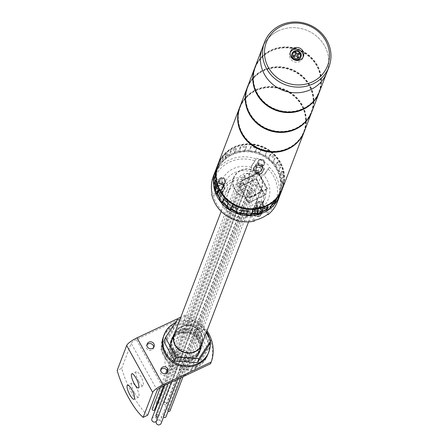 <?xml version="1.0" encoding="UTF-8"?>
<svg xmlns="http://www.w3.org/2000/svg" width="447" height="447" viewBox="0 0 447 447"><rect width="100%" height="100%" fill="white"/><g stroke="black" fill="none" stroke-linecap="round" stroke-linejoin="round"><path stroke-width="0.34" stroke-dasharray="2.23 1.68" d="M304.217 131.709A34.486 32.285 20.9 0 0 294.059 95.831A34.486 32.285 20.9 0 0 255.639 90.372A34.486 32.285 20.9 0 0 239.776 107.107M282.487 188.634A34.486 32.285 20.9 0 0 272.558 152.572A34.486 32.285 20.9 0 0 234.01 147.013A34.486 32.285 20.9 0 0 218.047 164.027M288.153 148.074A34.056 31.882 20.9 0 0 303.921 131.273A34.056 31.882 20.9 0 0 294.12 95.664A34.056 31.882 20.9 0 0 256.058 90.171A34.056 31.882 20.9 0 0 240.29 106.978A34.056 31.882 20.9 0 0 250.091 142.582A34.056 31.882 20.9 0 0 288.153 148.074M288.27 148.482A34.056 31.882 20.9 0 0 303.709 131.837A34.056 31.882 20.9 0 0 293.902 96.228A34.056 31.882 20.9 0 0 255.84 90.735A34.056 31.882 20.9 0 0 240.073 107.543A34.056 31.882 20.9 0 0 240.486 130.239M311.782 111.884A34.486 32.285 20.9 0 0 301.63 76.007A34.486 32.285 20.9 0 0 263.205 70.548A34.486 32.285 20.9 0 0 247.347 87.282M304.323 131.424A34.486 32.285 20.9 0 0 294.4 95.367A34.486 32.285 20.9 0 0 255.852 89.802A34.486 32.285 20.9 0 0 239.883 106.822M295.724 128.25A34.056 31.882 20.9 0 0 311.492 111.448A34.056 31.882 20.9 0 0 301.686 75.839A34.056 31.882 20.9 0 0 263.624 70.347A34.056 31.882 20.9 0 0 247.856 87.154A34.056 31.882 20.9 0 0 257.662 122.757A34.056 31.882 20.9 0 0 295.724 128.25M295.841 128.658A34.056 31.882 20.9 0 0 311.274 112.013A34.056 31.882 20.9 0 0 301.474 76.409A34.056 31.882 20.9 0 0 263.412 70.911A34.056 31.882 20.9 0 0 247.638 87.718A34.056 31.882 20.9 0 0 248.057 110.415M319.354 92.06A34.486 32.285 20.9 0 0 309.195 56.182A34.486 32.285 20.9 0 0 270.776 50.723A34.486 32.285 20.9 0 0 254.919 67.458M311.894 111.599A34.486 32.285 20.9 0 0 301.965 75.543A34.486 32.285 20.9 0 0 263.423 69.978A34.486 32.285 20.9 0 0 247.454 86.997M290.271 52.4A6.895 6.459 20.9 0 0 289.879 53.227A6.895 6.459 20.9 0 0 291.869 60.44A6.895 6.459 20.9 0 0 299.574 61.552A6.895 6.459 20.9 0 0 302.77 58.144A6.895 6.459 20.9 0 0 303.032 57.272M278.341 30.899A34.486 32.285 -159.1 0 1 316.889 36.458A34.486 32.285 -159.1 0 1 326.818 72.52A34.486 32.285 20.9 0 0 316.889 36.458A34.486 32.285 20.9 0 0 278.341 30.899A34.486 32.285 20.9 0 0 262.378 47.918A34.486 32.285 -159.1 0 1 278.341 30.899M300.853 57.087A4.744 4.442 20.9 0 0 299.267 52.316A4.744 4.442 20.9 0 0 294.092 51.656A4.744 4.442 20.9 0 0 292.014 53.713M298.428 57.233L297.4 57.954L296.389 55.651M296.283 55.936L294.322 56.629M294.21 56.914L293.713 55.529M295.674 54.836L294.662 52.539M299.479 54.428L297.411 55.406M298.529 57.417L298.635 57.138M297.4 57.954L297.506 57.669M256.042 209.716A2.587 2.419 -159.1 0 1 259.679 212.833A2.587 2.419 -159.1 0 1 255.589 213.694A2.587 2.419 -159.1 0 1 256.042 209.716M258.858 202.351A2.587 2.419 -159.1 0 1 262.49 205.475A2.587 2.419 -159.1 0 1 258.405 206.33A2.587 2.419 -159.1 0 1 258.858 202.351M218.203 185.952A2.587 2.419 -159.1 0 1 221.841 189.075A2.587 2.419 -159.1 0 1 217.75 189.93A2.587 2.419 -159.1 0 1 218.203 185.952M221.014 178.588A2.587 2.419 -159.1 0 1 224.651 181.711A2.587 2.419 -159.1 0 1 220.561 182.572A2.587 2.419 -159.1 0 1 221.014 178.588M257.321 167.508A2.587 2.419 -159.1 0 1 260.953 170.631A2.587 2.419 -159.1 0 1 256.863 171.492A2.587 2.419 -159.1 0 1 257.321 167.508M260.132 160.149A2.587 2.419 -159.1 0 1 263.764 163.267A2.587 2.419 -159.1 0 1 259.679 164.127A2.587 2.419 -159.1 0 1 260.132 160.149M223.645 184.287A3.447 3.23 -159.1 0 1 218.795 180.124A3.447 3.23 -159.1 0 1 224.249 178.979A3.447 3.23 -159.1 0 1 223.645 184.287A3.447 3.23 -159.1 0 1 218.795 180.124A3.447 3.23 -159.1 0 1 224.249 178.979A3.447 3.23 -159.1 0 1 223.645 184.287M220.611 177.856A3.447 3.23 20.9 0 0 220.002 183.164A3.447 3.23 20.9 0 0 225.456 182.018A3.447 3.23 20.9 0 0 220.611 177.856M262.758 165.843A3.447 3.23 -159.1 0 1 257.908 161.68A3.447 3.23 -159.1 0 1 263.361 160.534A3.447 3.23 -159.1 0 1 262.758 165.843A3.447 3.23 -159.1 0 1 257.908 161.68A3.447 3.23 -159.1 0 1 263.361 160.534A3.447 3.23 -159.1 0 1 262.758 165.843M259.724 159.411A3.447 3.23 20.9 0 0 259.12 164.72A3.447 3.23 20.9 0 0 264.568 163.574A3.447 3.23 20.9 0 0 259.724 159.411M261.484 208.051A3.447 3.23 -159.1 0 1 256.634 203.888A3.447 3.23 -159.1 0 1 262.087 202.742A3.447 3.23 -159.1 0 1 261.484 208.051A3.447 3.23 -159.1 0 1 256.634 203.888A3.447 3.23 -159.1 0 1 262.087 202.742A3.447 3.23 -159.1 0 1 261.484 208.051M258.45 201.619A3.447 3.23 20.9 0 0 257.846 206.927A3.447 3.23 20.9 0 0 263.294 205.782A3.447 3.23 20.9 0 0 258.45 201.619M263.529 210.783A33.195 31.078 20.9 0 0 278.9 194.4A33.195 31.078 20.9 0 0 269.34 159.696A33.195 31.078 20.9 0 0 232.244 154.344A33.195 31.078 20.9 0 0 216.873 170.72A33.195 31.078 20.9 0 0 226.428 205.424A33.195 31.078 20.9 0 0 263.529 210.783M266.278 209.749A33.195 31.078 20.9 0 0 271.223 206.006M273.72 203.385A33.195 31.078 20.9 0 0 278.682 194.97A33.195 31.078 20.9 0 0 269.128 160.261A33.195 31.078 20.9 0 0 232.027 154.908A33.195 31.078 20.9 0 0 216.655 171.285A33.195 31.078 20.9 0 0 214.823 184.03M215.46 188.321A33.195 31.078 20.9 0 0 217.22 193.786M219.645 198.407A33.195 31.078 20.9 0 0 222.695 202.502M226.769 206.458A33.195 31.078 20.9 0 0 230.719 209.274M236.05 211.951A33.195 31.078 20.9 0 0 240.603 213.426M246.409 214.376A33.195 31.078 20.9 0 0 251.331 214.409M256.824 213.599A33.195 31.078 20.9 0 0 261.825 212.001M267.485 188.55L258.545 172.425L241.983 180.236L250.923 196.362L267.485 188.55L267.267 189.12L258.327 172.995L241.766 180.8L250.706 196.926L267.267 189.12L265.105 194.78L256.165 178.655L239.603 186.466L248.543 202.592L265.105 194.78L256.165 178.655L239.603 186.466L248.543 202.592L265.105 194.78L264.887 195.35L248.325 203.156L239.391 187.03L255.952 179.225L264.887 195.35M258.545 172.425L255.952 179.225M241.983 180.236L239.391 187.03M250.923 196.362L248.325 203.156M163.619 415.827A1.291 1.212 -159.1 0 1 165.664 415.397A1.291 1.212 -159.1 0 1 166.033 416.749M250.717 188.623A1.291 1.212 -159.1 0 1 252.533 190.187A1.291 1.212 -159.1 0 1 250.488 190.618A1.291 1.212 -159.1 0 1 250.717 188.623M168.15 411.206A1.291 1.212 -159.1 0 1 168.256 409.122A1.291 1.212 -159.1 0 1 170.072 410.681M254.756 182.56A1.291 1.212 -159.1 0 1 256.572 184.119A1.291 1.212 -159.1 0 1 254.527 184.55A1.291 1.212 -159.1 0 1 254.756 182.56M164.597 402.523A1.291 1.212 -159.1 0 1 166.418 404.088A1.291 1.212 -159.1 0 1 164.373 404.518A1.291 1.212 -159.1 0 1 164.597 402.523M251.097 175.962A1.291 1.212 -159.1 0 1 252.918 177.526A1.291 1.212 -159.1 0 1 250.873 177.956A1.291 1.212 -159.1 0 1 251.097 175.962M156.796 404.077A1.291 1.212 -159.1 0 1 156.903 401.993A1.291 1.212 -159.1 0 1 158.719 403.557A1.291 1.212 -159.1 0 1 157.389 404.3M243.403 175.431A1.291 1.212 -159.1 0 1 245.219 176.99A1.291 1.212 -159.1 0 1 243.179 177.42A1.291 1.212 -159.1 0 1 243.403 175.431M152.265 408.698A1.291 1.212 -159.1 0 1 154.31 408.267A1.291 1.212 -159.1 0 1 154.684 409.62M239.363 181.499A1.291 1.212 -159.1 0 1 241.184 183.058A1.291 1.212 -159.1 0 1 239.139 183.488A1.291 1.212 -159.1 0 1 239.363 181.499M155.925 415.297A1.291 1.212 -159.1 0 1 157.964 414.866A1.291 1.212 -159.1 0 1 158.339 416.218M243.023 188.092A1.291 1.212 -159.1 0 1 244.839 189.651A1.291 1.212 -159.1 0 1 242.794 190.081A1.291 1.212 -159.1 0 1 243.023 188.092M266.311 205.285A34.056 31.882 20.9 0 0 282.079 188.478A34.056 31.882 20.9 0 0 272.279 152.874A34.056 31.882 20.9 0 0 234.217 147.376A34.056 31.882 20.9 0 0 218.449 164.183A34.056 31.882 20.9 0 0 228.249 199.792A34.056 31.882 20.9 0 0 266.311 205.285M266.429 205.687A34.056 31.882 20.9 0 0 281.867 189.047A34.056 31.882 20.9 0 0 272.061 153.438A34.056 31.882 20.9 0 0 233.999 147.946A34.056 31.882 20.9 0 0 218.231 164.747A34.056 31.882 20.9 0 0 218.644 187.444M282.375 188.913A34.486 32.285 20.9 0 0 272.217 153.036A34.486 32.285 20.9 0 0 233.798 147.577A34.486 32.285 20.9 0 0 217.935 164.312M280.107 194.864A34.486 32.285 20.9 0 0 281.269 191.093L282.783 187.125L281.727 186.947L282.521 181.337L283.582 181.516A34.486 32.285 -159.1 0 1 282.783 187.125M283.582 181.516L282.068 185.483A34.486 32.285 20.9 0 0 281.956 180.962L283.465 176.995L282.42 177.135L281.342 171.486L282.392 171.346A34.486 32.285 -159.1 0 1 283.465 176.995M282.392 171.346L280.878 175.313A34.486 32.285 20.9 0 0 279.302 170.983L280.817 167.022L279.878 167.463L277.034 162.328L277.973 161.887A34.486 32.285 -159.1 0 1 280.817 167.022M277.973 161.887L276.458 165.854A34.486 32.285 20.9 0 0 273.575 162.144L275.089 158.177L274.352 158.881L270.022 154.768L270.759 154.064A34.486 32.285 -159.1 0 1 275.089 158.177M270.759 154.064L269.245 158.031A34.486 32.285 20.9 0 0 265.334 155.299L266.848 151.332L266.39 152.226L260.992 149.538L261.45 148.644A34.486 32.285 -159.1 0 1 266.848 151.332M261.45 148.644L259.936 152.606A34.486 32.285 20.9 0 0 255.388 151.125L256.902 147.158L256.757 148.158L250.823 147.152L250.963 146.152A34.486 32.285 -159.1 0 1 256.902 147.158M250.963 146.152L249.454 150.119A34.486 32.285 20.9 0 0 244.705 150.024L246.219 146.063L246.409 147.069L240.52 147.845L240.324 146.839A34.486 32.285 -159.1 0 1 246.219 146.063M240.324 146.839L238.81 150.801A34.486 32.285 20.9 0 0 234.329 152.114L235.843 148.147L236.351 149.063L231.082 151.544L230.574 150.633A34.486 32.285 -159.1 0 1 233.15 149.276A34.486 32.285 -159.1 0 1 235.843 148.147M230.574 150.633L229.06 154.595A34.486 32.285 20.9 0 0 225.288 157.182L226.802 153.215L227.573 153.947L223.439 157.897L222.667 157.165A34.486 32.285 -159.1 0 1 226.802 153.215M222.667 157.165L221.153 161.127A34.486 32.285 20.9 0 0 218.454 164.731L219.969 160.769L220.93 161.25L218.337 166.273L217.376 165.792A34.486 32.285 -159.1 0 1 219.969 160.769M217.376 165.792L215.862 169.759A34.486 32.285 20.9 0 0 215.666 170.262M267.267 189.12L258.327 172.995L241.766 180.8L250.706 196.926L267.267 189.12M241.9 210.034L240.754 213.04M240.525 213.001L240.385 214.001M236.195 211.571L235.832 212.515M226.92 206.061L227.266 206.391L226.528 207.095M219.795 198.004L220.248 198.826L219.315 199.267M215.61 187.93L215.946 189.673L214.895 189.807M216.013 170.067L217.074 170.246L215.56 174.207L214.761 179.823L213.705 179.644M220.93 161.25L216.823 170.24L215.862 169.759M219.416 165.211L218.454 164.731M227.573 153.947L226.059 157.914L221.924 161.859L221.153 161.127M226.059 157.914L225.288 157.182M236.351 149.063L234.837 153.025L229.568 155.511L229.06 154.595M234.837 153.025L234.329 152.114M246.409 147.069L244.895 151.03L239.005 151.807L238.81 150.801M244.895 151.03L244.705 150.024M256.757 148.158L255.243 152.12L249.309 151.114L249.454 150.119M255.243 152.12L255.388 151.125M266.39 152.226L264.875 156.193L259.478 153.5L259.936 152.606M264.875 156.193L265.334 155.299M274.352 158.881L272.843 162.842L268.507 158.735L269.245 158.031M272.843 162.842L273.575 162.144M279.878 167.463L278.364 171.424L275.52 166.295L276.458 165.854M278.364 171.424L279.302 170.983M282.42 177.135L280.906 181.096L279.828 175.453L280.878 175.313M280.906 181.096L281.956 180.962M281.727 186.947L280.213 190.914L281.012 185.304L282.068 185.483M280.213 190.914L281.269 191.093M278.833 196.423L277.872 195.948L276.358 199.91L278.95 194.886L279.576 195.199M276.358 199.91L277.319 200.39M272 203.977L271.228 203.245L269.714 207.207L271.368 205.631M269.714 207.207L270.485 207.944M262.953 209.045L262.445 208.129L260.936 212.096L261.976 211.604M260.936 212.096L261.439 213.012M252.583 211.135L252.393 210.129L250.879 214.091L251.482 214.012M250.879 214.091L251.069 215.096M262.445 208.129L267.719 205.648L268.222 206.559M267.719 205.648L267.138 207.168M252.393 210.129L258.282 209.347L258.472 210.353M258.282 209.347L257.846 210.487M271.228 203.245L275.358 199.295L276.134 200.027M275.358 199.295L274.369 201.893M277.872 195.948L280.465 190.919L281.426 191.4M280.465 190.919L278.95 194.886M282.521 181.337L281.012 185.304M281.342 171.486L279.828 175.453M277.034 162.328L275.52 166.295M270.022 154.768L268.507 158.735M260.992 149.538L259.478 153.5M250.823 147.152L249.309 151.114M240.52 147.845L239.005 151.807M231.082 151.544L229.568 155.511M223.439 157.897L221.924 161.859M218.337 166.273L216.823 170.24M217.074 170.246L216.275 175.855L215.219 175.677M216.275 175.855L214.761 179.823M215.331 180.197L216.382 180.057L217.454 185.706L216.409 185.846M217.454 185.706L215.946 189.673M216.382 180.057L215.583 182.147M217.98 190.176L218.918 189.729L221.762 194.864L220.824 195.305M221.762 194.864L220.248 198.826M218.918 189.729L218.404 191.081M223.707 199.016L224.444 198.312L228.78 202.424L228.043 203.128M228.78 202.424L227.266 206.391M224.444 198.312L224.036 199.379M231.948 205.86L232.412 204.966L237.81 207.654L237.346 208.548M237.81 207.654L236.295 211.621M232.412 204.966L232.049 205.916M242.039 209.034L247.973 210.04L247.834 211.04M247.973 210.04L247.599 211.018M156.282 421.527A2.587 2.419 -159.1 0 1 160.372 420.672A2.587 2.419 -159.1 0 1 161.116 423.376M250.465 176.699A2.587 2.419 -159.1 0 1 254.103 179.817A2.587 2.419 -159.1 0 1 250.013 180.677A2.587 2.419 -159.1 0 1 250.465 176.699M151.868 418.755A2.587 2.419 -159.1 0 1 155.958 417.895A2.587 2.419 -159.1 0 1 156.461 421.063M246.051 173.922A2.587 2.419 -159.1 0 1 249.689 177.046A2.587 2.419 -159.1 0 1 245.599 177.906A2.587 2.419 -159.1 0 1 246.051 173.922M157.629 415.33A2.587 2.419 -159.1 0 1 161.266 418.448A2.587 2.419 -159.1 0 1 157.176 419.308A2.587 2.419 -159.1 0 1 157.629 415.33M250.616 171.771A2.587 2.419 -159.1 0 1 254.254 174.894A2.587 2.419 -159.1 0 1 250.164 175.755A2.587 2.419 -159.1 0 1 250.616 171.771M260.702 171.223A3.447 3.23 -159.1 0 1 255.857 167.061A3.447 3.23 -159.1 0 1 261.305 165.915A3.447 3.23 -159.1 0 1 260.702 171.223M221.589 189.668A3.447 3.23 -159.1 0 1 216.739 185.505A3.447 3.23 -159.1 0 1 222.193 184.36A3.447 3.23 -159.1 0 1 221.589 189.668M248.94 211.247A15.086 14.125 -159.1 0 1 232.077 208.816A15.086 14.125 -159.1 0 1 227.735 193.037A15.086 14.125 -159.1 0 1 234.72 185.594A15.086 14.125 -159.1 0 1 251.583 188.025A15.086 14.125 -159.1 0 1 255.924 203.804A15.086 14.125 -159.1 0 1 248.94 211.247M254.779 195.954A15.086 14.125 -159.1 0 1 237.916 193.523A15.086 14.125 -159.1 0 1 233.574 177.744A15.086 14.125 -159.1 0 1 240.559 170.301A15.086 14.125 -159.1 0 1 257.422 172.732A15.086 14.125 -159.1 0 1 261.763 188.511A15.086 14.125 -159.1 0 1 254.779 195.954M259.428 213.431A3.447 3.23 -159.1 0 1 254.583 209.269A3.447 3.23 -159.1 0 1 260.031 208.123A3.447 3.23 -159.1 0 1 259.428 213.431M259.511 206.296L256.919 213.09A21.557 20.182 20.9 0 0 262.182 205.542A21.557 20.182 20.9 0 0 257.774 184.734L260.372 177.934A21.557 20.182 -159.1 0 1 264.78 198.747A21.557 20.182 -159.1 0 1 259.511 206.296L262.858 207.117A7.761 7.264 -159.1 0 1 264.037 208.721L266.848 213.789L267.898 214.733M212.509 178.895L220.187 179.426A7.761 7.264 -159.1 0 1 227.21 189.506A7.761 7.264 -159.1 0 1 219.745 194.043L219.203 195.462A7.761 7.264 -159.1 0 0 221.204 195.35L223.897 195.132L221.304 201.927A21.557 20.182 20.9 0 0 246.733 217.896L247.252 216.633A7.761 7.264 -159.1 0 1 250.365 213.811A7.761 7.264 -159.1 0 1 254.667 213.141L256.919 213.09M254.673 220.27L251.03 213.694A7.761 7.264 -159.1 0 1 250.555 207.732A7.761 7.264 -159.1 0 1 254.147 203.899A7.761 7.264 -159.1 0 1 264.579 207.302L268.222 213.878M277.509 201.658A34.486 32.285 20.9 0 0 269.334 167.212L265.63 172.408A7.761 7.264 -159.1 0 1 255.745 174.755A7.761 7.264 -159.1 0 1 251.829 165.524A7.761 7.264 -159.1 0 1 252.521 164.178L256.226 158.981A34.486 32.285 20.9 0 0 229.037 160.037A34.486 32.285 20.9 0 0 213.068 177.057M215.56 170.542A34.486 32.285 -159.1 0 1 231.417 153.807A34.486 32.285 -159.1 0 1 269.837 159.266A34.486 32.285 -159.1 0 1 279.995 195.143M256.55 158.132A34.486 32.285 -159.1 0 1 269.658 166.362M251.829 165.524L251.287 166.943A7.761 7.264 -159.1 0 0 251.158 167.307L250.516 171.743L247.917 178.543A21.557 20.182 20.9 0 0 221.908 190.165A21.557 20.182 20.9 0 0 221.634 190.936L224.238 184.119L221.628 181.231A7.761 7.264 -159.1 0 0 219.645 180.839L213.727 180.432A32.765 30.67 -159.1 0 1 255.086 160.931L256.226 158.981M269.334 167.212L265.093 173.827A7.761 7.264 -159.1 0 1 263.819 175.258L260.372 177.934M268.194 169.162A32.765 30.67 -159.1 0 1 266.848 213.789M251.287 166.943A7.761 7.264 -159.1 0 1 251.985 165.591L255.086 160.931M246.733 217.896L249.42 210.917C236.67 211.872 228.171 206.548 223.925 194.948L223.897 195.132A21.557 20.182 -159.1 0 0 249.325 211.101L249.772 213.286A7.761 7.264 -159.1 0 0 250.488 215.108L253.298 220.181A32.765 30.67 -159.1 0 1 213.286 195.054L211.744 194.367M219.203 195.462L213.286 195.054M257.774 184.734L255.5 185.533A7.761 7.264 -159.1 0 1 248.325 181.029L247.917 178.543M255.5 185.533A19.83 18.567 -159.1 0 1 254.667 213.141M247.252 216.633A19.83 18.567 -159.1 0 1 222.5 201.094L221.304 201.927M221.634 190.936L222.74 193.093A7.761 7.264 -159.1 0 1 223.427 199.418A7.761 7.264 -159.1 0 1 222.5 201.094M222.74 193.093A19.83 18.567 -159.1 0 1 248.325 181.029M254.349 221.12L253.298 220.181M219.745 194.043L212.068 193.517M212.185 179.744L213.727 180.432M183.996 371.474A10.348 9.689 -159.1 0 1 172.43 369.803A10.348 9.689 -159.1 0 1 169.452 358.986A10.348 9.689 -159.1 0 1 174.241 353.884A10.348 9.689 -159.1 0 1 185.807 355.549A10.348 9.689 -159.1 0 1 188.785 366.367A10.348 9.689 -159.1 0 1 183.996 371.474M252.544 191.925A10.348 9.689 -159.1 0 1 240.983 190.254A10.348 9.689 -159.1 0 1 238.005 179.437A10.348 9.689 -159.1 0 1 242.794 174.33A10.348 9.689 -159.1 0 1 254.36 176.001A10.348 9.689 -159.1 0 1 257.338 186.818A10.348 9.689 -159.1 0 1 252.544 191.925M172.413 350.582A14.226 13.321 -159.1 0 1 188.316 352.879A14.226 13.321 -159.1 0 1 192.411 367.752A14.226 13.321 -159.1 0 1 185.823 374.77A14.226 13.321 -159.1 0 1 169.921 372.48A14.226 13.321 -159.1 0 1 165.826 357.606A14.226 13.321 -159.1 0 1 172.413 350.582M181.387 327.081A14.226 13.321 -159.1 0 1 197.289 329.372A14.226 13.321 -159.1 0 1 201.385 344.246A14.226 13.321 -159.1 0 1 194.797 351.269A14.226 13.321 -159.1 0 1 178.895 348.973A14.226 13.321 -159.1 0 1 174.799 334.099A14.226 13.321 -159.1 0 1 181.387 327.081M174.397 333.943A14.656 13.723 -159.1 0 1 181.186 326.712A14.656 13.723 -159.1 0 1 197.568 329.076A14.656 13.723 -159.1 0 1 201.787 344.402M240.76 170.665A14.656 13.723 -159.1 0 1 257.142 173.034A14.656 13.723 -159.1 0 1 261.361 188.355A14.656 13.723 -159.1 0 1 254.578 195.59A14.656 13.723 -159.1 0 1 238.195 193.221A14.656 13.723 -159.1 0 1 233.977 177.9A14.656 13.723 -159.1 0 1 240.76 170.665M254.79 206.978L260.221 207.352L262.802 212.007L261.378 214.147L259.953 216.287L254.522 215.912L251.94 211.252L253.365 209.118A4.744 4.442 -159.1 0 1 255.136 207.598A4.744 4.442 -159.1 0 1 257.506 207.162A4.744 4.442 -159.1 0 1 261.512 209.677A4.744 4.442 -159.1 0 1 261.802 213.32A4.744 4.442 -159.1 0 1 261.378 214.147A4.744 4.442 -159.1 0 1 259.606 215.661A4.744 4.442 -159.1 0 1 257.237 216.097A4.744 4.442 -159.1 0 1 253.231 213.582A4.744 4.442 -159.1 0 1 252.941 209.939A4.744 4.442 -159.1 0 1 253.365 209.118L255.226 205.843L260.651 206.218L263.233 210.872L260.383 215.152L254.952 214.778L252.371 210.124L255.226 205.843M255.84 209.347A3.017 2.827 20.9 0 0 255.315 213.99A3.017 2.827 20.9 0 0 260.081 212.99A3.017 2.827 20.9 0 0 255.84 209.347M259.226 213.063A3.017 2.827 -159.1 0 1 254.986 209.419A3.017 2.827 -159.1 0 1 259.752 208.419A3.017 2.827 -159.1 0 1 259.226 213.063M259.953 216.287L260.383 215.152M262.802 212.007L263.233 210.872M254.522 215.912L254.952 214.778M251.94 211.252L252.371 210.124M260.221 207.352L260.651 206.218M224.958 188.243L222.109 192.523L216.683 192.149L214.102 187.494L216.951 183.214L222.382 183.588L223.673 185.918A4.744 4.442 -159.1 0 1 224.232 188.193A4.744 4.442 -159.1 0 1 223.958 189.562A4.744 4.442 -159.1 0 1 223.534 190.383A4.744 4.442 -159.1 0 1 219.393 192.333A4.744 4.442 -159.1 0 1 215.393 189.819A4.744 4.442 -159.1 0 1 214.828 187.544A4.744 4.442 -159.1 0 1 215.102 186.175A4.744 4.442 -159.1 0 1 215.527 185.354A4.744 4.442 -159.1 0 1 219.667 183.399A4.744 4.442 -159.1 0 1 223.673 185.918L224.958 188.243L225.394 187.109L222.545 191.389L217.113 191.014L214.532 186.36L217.382 182.08L222.813 182.454L225.394 187.109M222.416 188.36A3.017 2.827 20.9 0 0 216.605 187.075A3.017 2.827 20.9 0 0 218.868 190.925A3.017 2.827 20.9 0 0 222.416 188.36M216.968 186.528A3.017 2.827 -159.1 0 1 220.516 183.957A3.017 2.827 -159.1 0 1 222.785 187.813A3.017 2.827 -159.1 0 1 216.968 186.528M214.102 187.494L214.532 186.36M216.683 192.149L217.113 191.014M216.951 183.214L217.382 182.08M222.382 183.588L222.813 182.454M222.109 192.523L222.545 191.389M255.796 173.704L253.214 169.05L256.064 164.77L261.495 165.144L264.076 169.799L261.227 174.079L258.511 173.894A4.744 4.442 -159.1 0 1 256.176 173.134A4.744 4.442 -159.1 0 1 254.505 171.38A4.744 4.442 -159.1 0 1 254.214 167.737A4.744 4.442 -159.1 0 1 254.639 166.91A4.744 4.442 -159.1 0 1 258.779 164.96A4.744 4.442 -159.1 0 1 261.115 165.72A4.744 4.442 -159.1 0 1 262.786 167.474A4.744 4.442 -159.1 0 1 263.076 171.117A4.744 4.442 -159.1 0 1 262.652 171.939A4.744 4.442 -159.1 0 1 258.511 173.894L255.796 173.704L256.226 172.57L253.65 167.916L256.5 163.636L261.931 164.015L264.507 168.67L261.657 172.95L256.226 172.57M256.969 172.067A3.017 2.827 20.9 0 0 261.355 170.788A3.017 2.827 20.9 0 0 260.109 167.351A3.017 2.827 20.9 0 0 255.718 168.631A3.017 2.827 20.9 0 0 256.969 172.067M260.651 165.932A3.017 2.827 -159.1 0 1 261.897 169.368A3.017 2.827 -159.1 0 1 257.506 170.653A3.017 2.827 -159.1 0 1 256.26 167.217A3.017 2.827 -159.1 0 1 260.651 165.932M261.495 165.144L261.931 164.015M256.064 164.77L256.5 163.636M264.076 169.799L264.507 168.67M261.227 174.079L261.657 172.95M253.214 169.05L253.65 167.916M175.151 331.97A14.829 13.885 -159.1 0 1 181.102 326.567A14.829 13.885 -159.1 0 1 196.797 328.254A14.829 13.885 -159.1 0 1 202.541 342.43M201.027 346.38A14.829 13.885 -159.1 0 1 200.435 348.425A14.829 13.885 -159.1 0 1 193.568 355.745A14.829 13.885 -159.1 0 1 176.995 353.353A14.829 13.885 -159.1 0 1 172.726 337.848A14.829 13.885 -159.1 0 1 173.643 335.926M173.922 335.473A14.829 13.885 -159.1 0 1 179.593 330.529A14.829 13.885 -159.1 0 1 195.054 332.054A14.829 13.885 -159.1 0 1 201.122 345.855M163.87 341.569L175.788 323.673L198.496 325.243L209.285 344.71M179.772 319.879L200.01 321.276L206.29 332.602M175.788 323.673L177.303 319.706M198.496 325.243L200.01 321.276M193.892 356.332A15.522 14.527 -159.1 0 1 176.548 353.828A15.522 14.527 -159.1 0 1 172.078 337.602A15.522 14.527 -159.1 0 1 179.264 329.942A15.522 14.527 -159.1 0 1 196.613 332.445A15.522 14.527 -159.1 0 1 201.077 348.671A15.522 14.527 -159.1 0 1 193.892 356.332M193.462 357.466A15.522 14.527 -159.1 0 1 176.112 354.963A15.522 14.527 -159.1 0 1 171.648 338.737A15.522 14.527 -159.1 0 1 178.834 331.076A15.522 14.527 -159.1 0 1 196.177 333.579A15.522 14.527 -159.1 0 1 200.647 349.805A15.522 14.527 -159.1 0 1 193.462 357.466M163.753 335.719A23.97 22.439 -159.1 0 1 174.85 323.896A23.97 22.439 -159.1 0 1 201.642 327.757A23.97 22.439 -159.1 0 1 208.542 352.817M175.263 322.773A23.97 22.439 -159.1 0 1 175.285 322.762A23.97 22.439 -159.1 0 1 206.603 331.78M209.671 338.703A23.97 22.439 -159.1 0 1 210.269 342.139M167.469 372.345A3.71 3.47 -159.1 0 1 161.401 374.469A3.71 3.47 -159.1 0 1 160.78 369.792M153.651 347.425A3.71 3.47 -159.1 0 1 147.588 349.548A3.71 3.47 -159.1 0 1 146.968 344.872M134.357 392.617A7.795 2.039 64.8 0 1 132.01 383.006A7.795 2.039 64.8 0 1 136.313 387.499A7.795 2.039 64.8 0 1 138.659 397.109A7.795 2.039 64.8 0 1 134.357 392.617M138.682 381.291A7.795 2.039 64.8 0 1 136.335 371.68A7.795 2.039 64.8 0 1 140.637 376.167A7.795 2.039 64.8 0 1 142.984 385.778A7.795 2.039 64.8 0 1 138.682 381.291M147.683 415.213A37.57 9.817 64.8 0 1 133.172 395.724A37.57 9.817 64.8 0 1 121.685 368.3L117.164 370.429M200.764 346.492A14.829 13.885 20.9 0 0 194.4 333.032A14.829 13.885 20.9 0 0 179.158 331.663A14.829 13.885 20.9 0 0 173.771 336.189M173.537 336.535A14.829 13.885 20.9 0 0 172.291 338.982A14.829 13.885 20.9 0 0 176.559 354.488A14.829 13.885 20.9 0 0 193.132 356.879A14.829 13.885 20.9 0 0 199.999 349.56A14.829 13.885 20.9 0 0 200.703 346.906M200.167 347.677A14.829 13.885 -159.1 0 1 199.351 351.258A14.829 13.885 -159.1 0 1 192.484 358.578A14.829 13.885 -159.1 0 1 175.911 356.186A14.829 13.885 -159.1 0 1 171.642 340.681A14.829 13.885 -159.1 0 1 173.425 337.468M173.604 337.234A14.829 13.885 -159.1 0 1 178.509 333.361A14.829 13.885 -159.1 0 1 193.395 334.49A14.829 13.885 -159.1 0 1 200.189 347.38M210.543 363.746A37.57 35.168 -159.1 0 0 184.538 316.834L136.363 339.552A5.174 1.218 151 0 0 131.2 343.38L121.685 368.3M206.983 330.786A37.57 35.168 20.9 0 0 185.192 315.135L180.789 317.214M184.538 316.834L185.192 315.135M176.565 338.463A14.829 13.885 -159.1 0 1 193.138 340.854A14.829 13.885 -159.1 0 1 197.406 356.36A14.829 13.885 -159.1 0 1 190.539 363.674A14.829 13.885 -159.1 0 1 173.967 361.282A14.829 13.885 -159.1 0 1 169.698 345.777A14.829 13.885 -159.1 0 1 176.565 338.463M178.079 334.496A14.829 13.885 -159.1 0 1 194.652 336.887A14.829 13.885 -159.1 0 1 198.921 352.392A14.829 13.885 -159.1 0 1 192.054 359.712A14.829 13.885 -159.1 0 1 175.481 357.315A14.829 13.885 -159.1 0 1 171.212 341.815A14.829 13.885 -159.1 0 1 178.079 334.496M207.771 348.671L195.853 366.568L173.145 364.998L162.356 345.531L174.274 327.634L196.982 329.204L207.771 348.671L206.263 352.638L194.344 370.535L171.631 368.965L160.842 349.498L172.76 331.601L195.468 333.171L206.263 352.638M195.853 366.568L194.344 370.535M173.145 364.998L171.631 368.965M162.356 345.531L160.842 349.498M174.274 327.634L172.76 331.601M196.982 329.204L195.468 333.171M177.75 333.909A15.522 14.527 -159.1 0 1 195.099 336.412A15.522 14.527 -159.1 0 1 199.563 352.638A15.522 14.527 -159.1 0 1 192.378 360.293A15.522 14.527 -159.1 0 1 175.034 357.79A15.522 14.527 -159.1 0 1 170.564 341.569A15.522 14.527 -159.1 0 1 177.75 333.909M178.185 332.775A15.522 14.527 -159.1 0 1 195.529 335.278A15.522 14.527 -159.1 0 1 199.999 351.504A15.522 14.527 -159.1 0 1 192.813 359.164A15.522 14.527 -159.1 0 1 175.464 356.661A15.522 14.527 -159.1 0 1 171 340.435A15.522 14.527 -159.1 0 1 178.185 332.775M196.792 366.344A23.97 22.439 -159.1 0 1 170.005 362.478A23.97 22.439 -159.1 0 1 163.105 337.418A23.97 22.439 -159.1 0 1 174.201 325.595A23.97 22.439 -159.1 0 1 200.994 329.461A23.97 22.439 -159.1 0 1 207.889 354.521A23.97 22.439 -159.1 0 1 196.792 366.344M196.362 367.479A23.97 22.439 -159.1 0 1 169.569 363.612A23.97 22.439 -159.1 0 1 162.674 338.552A23.97 22.439 -159.1 0 1 173.771 326.723A23.97 22.439 -159.1 0 1 200.558 330.59A23.97 22.439 -159.1 0 1 207.458 355.65A23.97 22.439 -159.1 0 1 196.362 367.479M303.289 108.425A34.056 31.882 20.9 0 0 319.063 91.624A34.056 31.882 20.9 0 0 309.257 56.015A34.056 31.882 20.9 0 0 271.195 50.522A34.056 31.882 20.9 0 0 255.427 67.329A34.056 31.882 20.9 0 0 265.227 102.933A34.056 31.882 20.9 0 0 303.289 108.425M303.412 108.833A34.056 31.882 20.9 0 0 318.845 92.188A34.056 31.882 20.9 0 0 309.039 56.585A34.056 31.882 20.9 0 0 270.977 51.087A34.056 31.882 20.9 0 0 255.209 67.894A34.056 31.882 20.9 0 0 255.623 90.59M319.465 91.775A34.486 32.285 20.9 0 0 309.536 55.719A34.486 32.285 20.9 0 0 270.994 50.159A34.486 32.285 20.9 0 0 255.025 67.173M264.579 207.302L264.037 208.721M251.158 167.307A25.004 23.406 20.9 0 0 233.289 168.67A25.004 23.406 20.9 0 0 221.628 181.231M224.232 184.136A21.557 20.182 -159.1 0 1 224.506 183.371A21.557 20.182 -159.1 0 1 234.485 172.732A21.557 20.182 -159.1 0 1 250.516 171.743M262.858 207.117A25.004 23.406 20.9 0 0 263.819 175.258M221.204 195.35A25.004 23.406 20.9 0 0 249.772 213.286M251.03 213.694L250.488 215.108M220.187 179.426L219.645 180.839M265.63 172.408L265.093 173.827M252.521 164.178L251.985 165.591M259.389 216.231A4.744 4.442 -159.1 0 1 254.092 215.465A4.744 4.442 -159.1 0 1 252.723 210.503A4.744 4.442 -159.1 0 1 254.919 208.168A4.744 4.442 -159.1 0 1 260.221 208.928A4.744 4.442 -159.1 0 1 261.584 213.889A4.744 4.442 -159.1 0 1 259.389 216.231M218.879 189.567L214.61 188.109A4.744 4.442 -159.1 0 1 214.884 186.745A4.744 4.442 -159.1 0 1 220.187 184.075A4.744 4.442 -159.1 0 1 224.02 188.757A4.744 4.442 -159.1 0 1 223.746 190.126A4.744 4.442 -159.1 0 1 218.443 192.797A4.744 4.442 -159.1 0 1 214.61 188.109L215.102 186.175M260.897 166.284L255.963 173.699A4.744 4.442 -159.1 0 1 253.997 168.301A4.744 4.442 -159.1 0 1 260.897 166.284A4.744 4.442 -159.1 0 1 262.858 171.682A4.744 4.442 -159.1 0 1 255.963 173.699L255.935 173.866C258.947 175.285 261.255 174.559 262.858 171.682L263.076 171.117M157.199 390.292L131.2 343.38M162.367 386.459L136.363 339.552M303.921 131.273L303.709 131.837M240.29 106.978L240.073 107.543M311.492 111.448L311.274 112.013M247.856 87.154L247.638 87.718M289.879 53.227L290.528 51.528M302.77 58.144L303.418 56.445M259.679 212.833L262.49 205.475M254.846 210.99L257.656 203.625M221.841 189.075L224.651 181.711M217.007 187.226L219.818 179.867M260.953 170.631L263.764 163.267M256.12 168.787L258.93 161.423M219.013 179.56L216.739 185.505M258.126 161.116L255.857 167.061M256.852 203.318L254.583 209.269M278.9 194.4L278.682 194.97M216.873 170.72L216.655 171.285M263.294 205.782L261.026 211.727M264.568 163.574L262.3 169.525M225.456 182.018L223.187 187.963M180.94 377.704L252.533 190.187M177.565 379.296L250.119 189.265M183.041 376.709L256.572 184.119M167.659 409.759L254.159 183.197M166.418 404.088L252.918 177.526M163.999 403.166L250.499 176.604M158.719 403.557L245.219 176.99M156.305 402.63L242.805 176.068M163.781 385.795L241.184 183.058M160.339 387.555L165.681 373.569M166.949 370.239L238.765 182.136M171.307 382.246L244.839 189.651M167.932 383.839L242.425 188.729M282.079 188.478L281.867 189.047M218.449 164.183L218.231 164.747M163.652 416.733L254.103 179.817M158.227 416.436L249.27 177.973M156.701 420.599L249.689 177.046M164.602 385.409L244.855 175.202M161.266 418.448L254.254 174.894M156.433 416.604L249.42 173.05M233.574 177.744L227.735 193.037M224.238 184.119L221.908 190.165M259.634 206.128L264.78 198.747L262.182 205.542M250.555 207.732L246.884 217.337M261.763 188.511L255.924 203.804M227.21 189.506L223.427 199.418M238.005 179.437L169.452 358.986M192.411 367.752L199.988 347.911M200.206 347.336L201.385 344.246M248.56 221.891L261.361 188.355M221.17 211.431L233.977 177.9M165.826 357.606L173.402 337.759M173.626 337.183L174.799 334.099M257.338 186.818L188.785 366.367M261.802 213.32L259.277 216.365C254.505 217.242 252.32 215.286 252.723 210.503L252.941 209.939M254.986 209.419L254.444 210.839M260.623 211.576L260.081 212.99M214.594 188.204C216.639 193.763 219.689 194.406 223.746 190.126L223.958 189.562M217.141 185.661L216.605 187.075M222.785 187.813L222.243 189.226M255.935 173.866L253.997 168.301L254.214 167.737M261.897 169.368L261.355 170.788M256.26 167.217L255.718 168.631M172.726 337.848L174.241 333.881M200.435 348.425L201.949 344.464M171.648 338.737L172.078 337.602M200.647 349.805L201.077 348.671M160.333 370.597L160.987 368.898M146.521 345.676L147.169 343.972M132.01 383.006L127.49 385.135M136.335 371.68L131.82 373.809M171.642 340.681L172.291 338.982M199.351 351.258L199.999 349.56M142.984 385.778L138.464 387.907M138.659 397.109L134.139 399.238M153.45 348.319L154.098 346.621M167.262 373.239L167.91 371.541M198.921 352.392L197.406 356.36M171.212 341.815L169.698 345.777M199.999 351.504L199.563 352.638M163.105 337.418L162.674 338.552M207.889 354.521L207.458 355.65M171 340.435L170.564 341.569M319.063 91.624L318.845 92.188M255.427 67.329L255.209 67.894"/><path stroke-width="0.67" d="M239.776 107.107A34.486 32.285 20.9 0 0 239.67 107.386A34.486 32.285 20.9 0 0 249.599 143.448A34.486 32.285 20.9 0 0 288.142 149.007A34.486 32.285 20.9 0 0 304.111 131.994A34.486 32.285 20.9 0 0 304.217 131.709M239.67 107.386L218.047 164.027A34.486 32.285 20.9 0 0 227.97 200.088A34.486 32.285 20.9 0 0 266.518 205.648A34.486 32.285 20.9 0 0 282.487 188.634L304.111 131.994M240.486 130.239A34.056 31.882 20.9 0 0 287.935 148.644A34.056 31.882 20.9 0 0 288.27 148.482M247.347 87.282A34.486 32.285 20.9 0 0 247.236 87.562A34.486 32.285 20.9 0 0 257.165 123.623A34.486 32.285 20.9 0 0 295.707 129.183A34.486 32.285 20.9 0 0 311.676 112.169A34.486 32.285 20.9 0 0 311.782 111.884M247.236 87.562L239.883 106.822A34.486 32.285 20.9 0 0 249.812 142.878A34.486 32.285 20.9 0 0 288.36 148.443A34.486 32.285 20.9 0 0 304.323 131.424L311.676 112.169M248.057 110.415A34.056 31.882 20.9 0 0 295.506 128.82A34.056 31.882 20.9 0 0 295.841 128.658M254.919 67.458A34.486 32.285 20.9 0 0 254.807 67.737A34.486 32.285 20.9 0 0 264.736 103.799A34.486 32.285 20.9 0 0 303.278 109.359A34.486 32.285 20.9 0 0 319.247 92.345A34.486 32.285 20.9 0 0 319.354 92.06M254.807 67.737L247.454 86.997A34.486 32.285 20.9 0 0 257.383 123.054A34.486 32.285 20.9 0 0 295.925 128.619A34.486 32.285 20.9 0 0 311.894 111.599L319.247 92.345M293.724 48.125A6.895 6.459 20.9 0 0 290.528 51.528A6.895 6.459 20.9 0 0 292.517 58.736A6.895 6.459 20.9 0 0 300.222 59.853A6.895 6.459 20.9 0 0 303.418 56.445A6.895 6.459 20.9 0 0 301.434 49.237A6.895 6.459 20.9 0 0 293.724 48.125M303.032 57.272A6.895 6.459 20.9 0 0 300.406 50.634A6.895 6.459 20.9 0 0 293.076 49.824A6.895 6.459 20.9 0 0 290.271 52.4M312.414 81.84A32.765 30.67 20.9 0 0 325.578 40.498A32.765 30.67 20.9 0 0 281.537 26.133A32.765 30.67 20.9 0 0 268.368 67.475A32.765 30.67 20.9 0 0 312.414 81.84M280.504 25.233A34.486 32.285 -159.1 0 1 319.052 30.798A34.486 32.285 -159.1 0 1 328.981 66.854A34.486 32.285 -159.1 0 1 313.012 83.874A34.486 32.285 -159.1 0 1 274.464 78.309A34.486 32.285 -159.1 0 1 264.54 42.253A34.486 32.285 -159.1 0 1 280.504 25.233M264.54 42.253L255.025 67.173A34.486 32.285 20.9 0 0 264.948 103.229A34.486 32.285 20.9 0 0 303.496 108.794A34.486 32.285 20.9 0 0 319.465 91.775L326.818 72.52A34.486 32.285 -159.1 0 1 310.849 89.534A34.486 32.285 -159.1 0 1 272.301 83.975A34.486 32.285 -159.1 0 1 262.378 47.918A34.486 32.285 20.9 0 0 272.301 83.975A34.486 32.285 20.9 0 0 310.849 89.534A34.486 32.285 20.9 0 0 326.818 72.52L328.981 66.854M292.014 53.713A4.744 4.442 20.9 0 0 291.897 53.992A4.744 4.442 20.9 0 0 293.26 58.954A4.744 4.442 20.9 0 0 298.562 59.719A4.744 4.442 20.9 0 0 300.758 57.378A4.744 4.442 20.9 0 0 300.853 57.087M297.506 57.669L296.389 55.651L294.322 56.629L293.713 55.529L295.78 54.551L294.662 52.539L295.791 52.003L296.909 54.02L298.982 53.042L299.591 54.143L297.518 55.121L298.635 57.138L297.506 57.669M295.78 54.551L293.813 55.713M294.763 52.724L295.791 52.003M299.378 54.243L298.87 53.327L296.802 54.305L295.685 52.288M296.802 54.305L296.909 54.02M298.87 53.327L298.982 53.042M298.428 57.233L297.518 55.121M261.825 212.001A33.195 31.078 20.9 0 0 263.311 211.347A33.195 31.078 20.9 0 0 266.278 209.749M271.223 206.006A33.195 31.078 20.9 0 0 273.72 203.385M214.823 184.03A33.195 31.078 20.9 0 0 215.46 188.321M217.22 193.786A33.195 31.078 20.9 0 0 219.645 198.407M222.695 202.502A33.195 31.078 20.9 0 0 226.769 206.458M230.719 209.274A33.195 31.078 20.9 0 0 236.05 211.951M240.603 213.426A33.195 31.078 20.9 0 0 246.409 214.376M251.331 214.409A33.195 31.078 20.9 0 0 256.824 213.599M180.94 377.704L166.033 416.749A1.291 1.212 -159.1 0 1 163.988 417.18A1.291 1.212 -159.1 0 1 163.619 415.827L177.565 379.296M183.041 376.709L170.072 410.681A1.291 1.212 -159.1 0 1 168.15 411.206M157.389 404.3A1.291 1.212 -159.1 0 1 156.796 404.077M163.781 385.795L154.684 409.62A1.291 1.212 -159.1 0 1 152.639 410.05A1.291 1.212 -159.1 0 1 152.265 408.698L160.339 387.555M171.307 382.246L158.339 416.218A1.291 1.212 -159.1 0 1 156.294 416.649A1.291 1.212 -159.1 0 1 155.925 415.297L167.932 383.839M218.644 187.444A34.056 31.882 20.9 0 0 266.099 205.849A34.056 31.882 20.9 0 0 266.429 205.687M217.935 164.312A34.486 32.285 20.9 0 0 217.829 164.597A34.486 32.285 20.9 0 0 227.758 200.653A34.486 32.285 20.9 0 0 266.3 206.218A34.486 32.285 20.9 0 0 282.269 189.198A34.486 32.285 20.9 0 0 282.375 188.913M261.976 211.604L266.205 209.609L266.708 210.526L268.222 206.559A34.486 32.285 -159.1 0 1 265.652 207.916A34.486 32.285 -159.1 0 1 262.953 209.045L261.439 213.012A34.486 32.285 20.9 0 1 256.958 214.32L258.472 210.353A34.486 32.285 -159.1 0 1 252.583 211.135L251.069 215.096A34.486 32.285 20.9 0 1 246.319 215.007L247.834 211.04A34.486 32.285 -159.1 0 1 241.9 210.034L240.385 214.001A34.486 32.285 20.9 0 1 235.832 212.515L237.346 208.548A34.486 32.285 -159.1 0 1 231.948 205.86L230.434 209.822A34.486 32.285 20.9 0 1 226.528 207.095L228.043 203.128A34.486 32.285 -159.1 0 1 223.707 199.016L222.193 202.983A34.486 32.285 20.9 0 1 219.315 199.267L220.824 195.305A34.486 32.285 -159.1 0 1 217.98 190.176L216.471 194.138A34.486 32.285 20.9 0 1 214.895 189.807L216.409 185.846A34.486 32.285 -159.1 0 1 215.331 180.197L213.817 184.164A34.486 32.285 20.9 0 1 213.705 179.644L215.219 175.677A34.486 32.285 -159.1 0 1 216.013 170.067L214.504 174.028A34.486 32.285 20.9 0 1 215.666 170.262L217.829 164.597M266.708 210.526A34.486 32.285 20.9 0 0 270.485 207.944L272 203.977A34.486 32.285 -159.1 0 0 276.134 200.027L274.62 203.994A34.486 32.285 20.9 0 0 277.319 200.39L278.833 196.423A34.486 32.285 -159.1 0 0 281.426 191.4L279.911 195.361A34.486 32.285 20.9 0 0 280.107 194.864L282.269 189.198M240.754 213.04L246.459 214.007L246.319 215.007M232.049 205.916L230.898 208.928L236.195 211.571M230.898 208.928L230.434 209.822M224.036 199.379L222.93 202.279L226.92 206.061M222.93 202.279L222.193 202.983M218.404 191.081L217.404 193.696L219.795 198.004M217.404 193.696L216.471 194.138M215.583 182.147L214.867 184.024L215.61 187.93M214.867 184.024L213.817 184.164M215.331 174.168L214.504 174.028M279.576 195.199L279.911 195.361M271.368 205.631L273.849 203.262L274.62 203.994M251.482 214.012L256.768 213.314L256.958 214.32M267.138 207.168L266.205 209.609M257.846 210.487L256.768 213.314M274.369 201.893L273.849 203.262M247.599 211.018L246.459 214.007M163.652 416.733L161.116 423.376A2.587 2.419 -159.1 0 1 157.026 424.231A2.587 2.419 -159.1 0 1 156.282 421.527L158.227 416.436M156.461 421.063A2.587 2.419 -159.1 0 1 151.868 418.755L164.602 385.409M279.995 195.143A34.486 32.285 -159.1 0 1 279.889 195.428A34.486 32.285 -159.1 0 1 263.92 212.448A34.486 32.285 -159.1 0 1 225.377 206.883A34.486 32.285 -159.1 0 1 215.448 170.827A34.486 32.285 -159.1 0 1 215.56 170.542M267.541 214.409L267.898 214.733L268.222 213.878A34.486 32.285 -159.1 0 1 261.869 217.829A34.486 32.285 -159.1 0 1 254.673 220.27L254.349 221.12A34.486 32.285 20.9 0 1 211.744 194.367L212.068 193.517A34.486 32.285 -159.1 0 1 212.509 178.895L212.275 179.783M267.898 214.733A34.486 32.285 20.9 0 0 277.509 201.658L279.889 195.428M215.448 170.827L213.068 177.057A34.486 32.285 20.9 0 0 212.185 179.744M248.56 221.891L201.787 344.402A14.656 13.723 -159.1 0 1 194.998 351.633A14.656 13.723 -159.1 0 1 178.616 349.269A14.656 13.723 -159.1 0 1 174.397 333.943L221.17 211.431M202.541 342.43A14.829 13.885 -159.1 0 1 201.949 344.464A14.829 13.885 -159.1 0 1 195.082 351.778A14.829 13.885 -159.1 0 1 178.509 349.386A14.829 13.885 -159.1 0 1 174.241 333.881A14.829 13.885 -159.1 0 1 175.151 331.97M173.643 335.926A14.829 13.885 -159.1 0 1 173.922 335.473M206.29 332.602L210.8 340.743L209.285 344.71L197.367 362.606L174.66 361.036L163.87 341.569L165.384 337.602L177.303 319.706L179.772 319.879M201.122 345.855A14.829 13.885 -159.1 0 1 201.027 346.38M210.8 340.743L198.881 358.639L176.174 357.069L165.384 337.602M197.367 362.606L198.881 358.639M174.66 361.036L176.174 357.069M210.269 342.139A23.97 22.439 -159.1 0 1 208.972 351.688L208.542 352.817A23.97 22.439 -159.1 0 1 197.44 364.646A23.97 22.439 -159.1 0 1 170.653 360.779A23.97 22.439 -159.1 0 1 163.753 335.719L164.183 334.591A23.97 22.439 -159.1 0 1 175.263 322.773M206.603 331.78A23.97 22.439 -159.1 0 1 209.671 338.703M208.972 351.688A23.97 22.439 -159.1 0 1 197.876 363.512A23.97 22.439 -159.1 0 1 171.084 359.651A23.97 22.439 -159.1 0 1 164.183 334.591M162.702 367.065A3.71 3.47 20.9 0 0 162.054 372.77A3.71 3.47 20.9 0 0 167.91 371.541A3.71 3.47 20.9 0 0 162.702 367.065M160.78 369.792A3.71 3.47 -159.1 0 1 167.469 372.345M148.885 342.145A3.71 3.47 20.9 0 0 148.236 347.85A3.71 3.47 20.9 0 0 154.098 346.621A3.71 3.47 20.9 0 0 148.885 342.145M146.968 344.872A3.71 3.47 -159.1 0 1 153.651 347.425M131.792 389.628A7.795 2.039 -115.2 0 0 127.49 385.135A7.795 2.039 -115.2 0 0 129.837 394.746A7.795 2.039 -115.2 0 0 134.139 399.238A7.795 2.039 -115.2 0 0 131.792 389.628M136.117 378.296A7.795 2.039 -115.2 0 0 131.82 373.809A7.795 2.039 -115.2 0 0 134.161 383.42A7.795 2.039 -115.2 0 0 138.464 387.907A7.795 2.039 -115.2 0 0 136.117 378.296M180.789 317.214L137.011 337.854A10.348 2.431 151 0 0 126.68 345.509L117.164 370.429A37.57 9.817 -115.2 0 0 128.652 397.852A37.57 9.817 -115.2 0 0 143.169 417.342L147.683 415.213L157.199 390.292A5.174 1.218 151 0 1 162.367 386.459L210.543 363.746L211.191 362.048A37.57 35.168 20.9 0 0 206.983 330.786M173.771 336.189A14.829 13.885 20.9 0 0 173.537 336.535M211.191 362.048L163.015 384.761A10.348 2.431 151 0 0 152.684 392.421L143.169 417.342M200.189 347.38A14.829 13.885 -159.1 0 1 200.167 347.677M200.703 346.906A14.829 13.885 20.9 0 0 200.764 346.492M255.623 90.59A34.056 31.882 20.9 0 0 303.077 108.995A34.056 31.882 20.9 0 0 303.412 108.833M294.411 51.042A4.744 4.442 -159.1 0 1 299.652 51.891A4.744 4.442 -159.1 0 1 300.971 56.814A4.744 4.442 -159.1 0 1 298.775 59.149A4.744 4.442 -159.1 0 1 293.478 58.384A4.744 4.442 -159.1 0 1 292.109 53.428A4.744 4.442 -159.1 0 1 294.305 51.087M298.479 58.132A3.878 3.632 20.9 0 0 300.038 53.238A3.878 3.632 20.9 0 0 294.819 51.539A3.878 3.632 20.9 0 0 293.26 56.434A3.878 3.632 20.9 0 0 298.479 58.132M152.684 392.421L126.68 345.509M163.015 384.761L137.011 337.854M300.758 57.378L300.971 56.814C301.351 52.12 299.138 50.193 294.344 51.042L291.897 53.992M165.681 373.569L166.949 370.239M199.988 347.911L200.206 347.336M173.402 337.759L173.626 337.183"/></g></svg>
